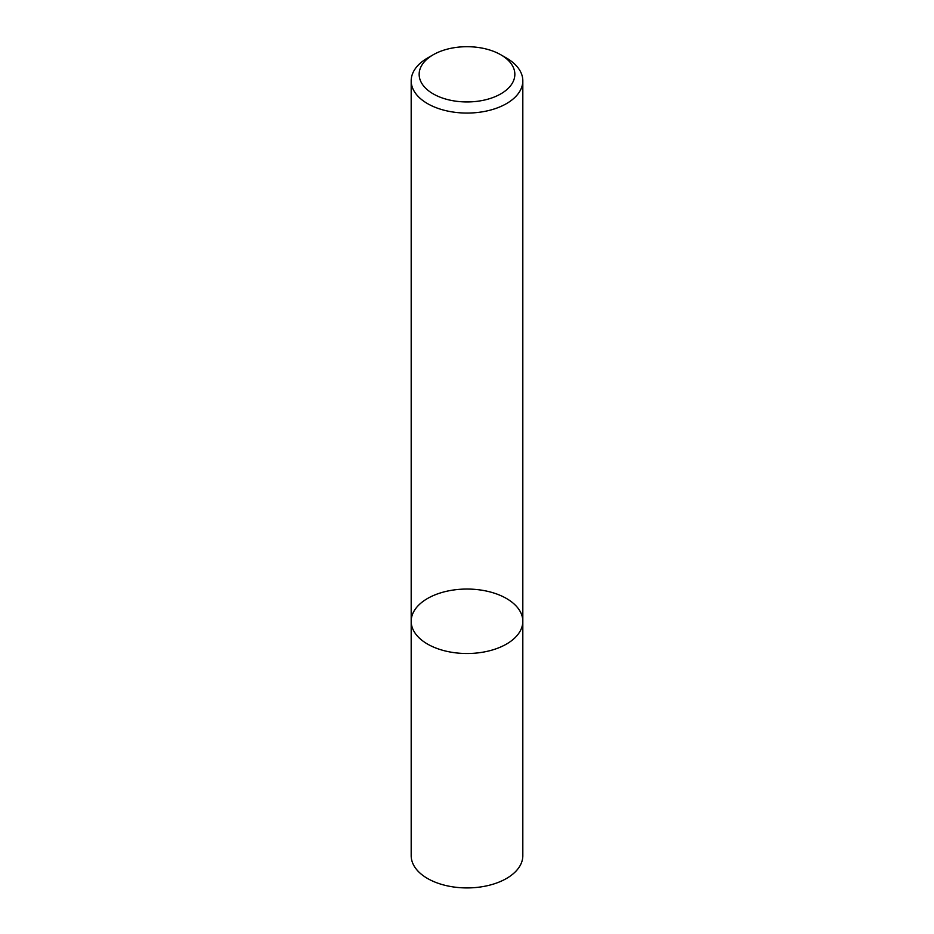 <?xml version="1.0" encoding="UTF-8"?>
<svg xmlns="http://www.w3.org/2000/svg" width="934" height="934" viewBox="0 0 934 934"><rect width="100%" height="100%" fill="white"/><g stroke="black" fill="none" stroke-linecap="round" stroke-linejoin="round"><path stroke-width="1.4" d="M506.473 644.075A55.818 32.235 180 0 1 445.635 651.056A55.818 32.235 180 0 1 411.182 621.285A55.818 32.235 180 0 1 467 589.05A55.818 32.235 180 0 1 522.818 621.285A55.818 32.235 180 0 1 506.473 644.075A55.818 32.235 180 0 1 445.635 651.056A55.818 32.235 180 0 1 411.182 621.285L411.182 855.696A55.818 32.235 180 0 0 445.635 885.467A55.818 32.235 180 0 0 506.473 878.485A55.818 32.235 180 0 0 522.818 855.696L522.818 621.285A55.818 32.235 180 0 1 506.473 644.075M500.834 54.791L506.473 58.048A55.818 32.235 180 0 1 522.818 80.838A55.818 32.235 180 0 1 506.473 103.627A55.818 32.235 180 0 1 445.635 110.609A55.818 32.235 180 0 1 411.182 80.838A55.818 32.235 180 0 1 427.527 58.048L433.166 54.791A47.844 27.623 180 0 1 500.834 54.791A47.844 27.623 180 0 1 500.834 93.855A47.844 27.623 180 0 1 433.166 93.855A47.844 27.623 180 0 1 433.166 54.791M411.182 80.838L411.182 621.285M522.818 80.838L522.818 621.285"/></g></svg>
